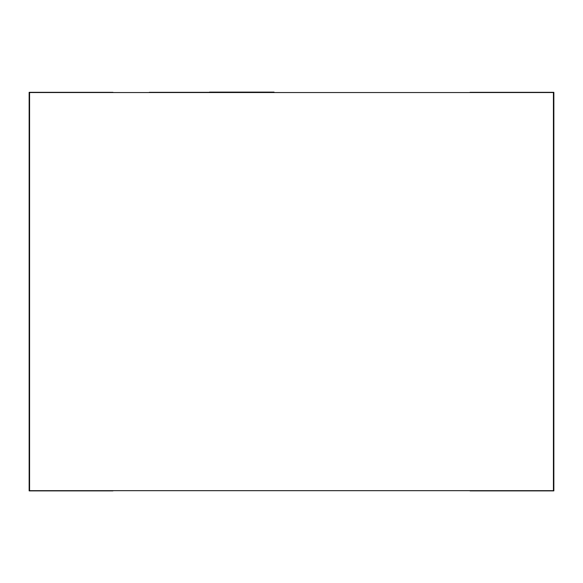 <?xml version="1.0" encoding="UTF-8"?>
<svg xmlns="http://www.w3.org/2000/svg" width="583" height="583" viewBox="0 0 583 583"><rect width="100%" height="100%" fill="white"/><g stroke="black" fill="none" stroke-linecap="round" stroke-linejoin="round"><path stroke-width="0.44" stroke-dasharray="2.92 2.19" d="M511.94 92.537L29.573 92.537L112.971 92.537L29.573 92.537L112.971 92.537L29.573 92.537L112.971 92.537L29.573 92.537L29.573 490.675L29.573 92.537L29.573 490.675L29.573 92.537L29.573 490.675L29.573 92.537L29.573 490.675L29.573 92.537L553.427 92.537L470.029 92.537L553.427 92.537L470.029 92.537L553.427 92.537L553.427 490.675L553.427 92.537L553.427 490.675L553.427 92.537L553.427 490.675L553.427 92.537L553.427 490.675L29.573 490.675L553.427 490.675L553.427 92.537L511.94 92.325L553.85 92.325L553.85 490.879L470.029 490.675L553.427 490.675L470.029 490.675L553.427 490.675L470.029 490.675L553.427 490.675L511.94 490.675L553.427 490.675L553.427 92.537L553.427 490.675L511.94 490.879L553.85 490.879L553.85 92.325L470.029 92.325L553.85 92.325L553.85 490.879L553.85 92.325L511.94 92.325L553.85 92.325L553.85 490.879L470.029 490.879L553.427 490.675L553.427 92.537L553.427 490.675L511.94 490.675L553.427 490.675L553.427 92.537L511.94 92.537L553.427 92.537L553.427 490.675L511.94 490.879L553.85 490.879L553.85 92.325L470.029 92.325L553.85 92.325L553.85 490.879L511.94 490.675M209.53 92.537L274.061 92.537L209.53 92.537M165.353 92.537L270.126 92.537L165.353 92.537M187.048 92.537L149.321 92.537L187.048 92.537M470.029 490.879L553.85 490.879L553.85 92.325L511.94 92.325L553.85 92.325L553.85 490.879L553.85 92.325L470.029 92.325M71.06 490.675L29.15 490.879L29.15 92.325L71.06 92.325L29.573 92.537L29.573 490.675L29.573 92.537L71.06 92.325L29.15 92.325L29.15 490.879L71.06 490.879L29.15 490.879L29.15 92.325L29.15 490.879L112.971 490.879L29.15 490.879L29.15 92.325L112.971 92.325L29.15 92.325L71.06 92.325L29.573 92.537L29.573 490.675L29.573 92.537L71.06 92.325L29.15 92.325L29.15 490.879L112.971 490.879L29.15 490.879L29.15 92.325L29.15 490.879L71.06 490.879L29.15 490.879L29.15 92.325L112.971 92.325L29.15 92.325L71.06 92.325L29.573 92.537L29.573 490.675L29.573 92.537L71.06 92.537M112.971 92.325L29.15 92.325L29.15 490.879L112.971 490.879M511.94 490.879L553.85 490.879L511.94 490.879M222.487 92.325L263.414 92.325M270.126 92.325L165.353 92.325M187.048 92.325L149.321 92.325M222.487 92.121L257.548 92.121L222.487 92.121M263.414 92.121L257.548 92.121M257.548 92.537L263.414 92.537M274.061 92.121L209.53 92.121"/><path stroke-width="0.87" d="M29.573 92.537L553.427 92.537L29.573 92.537L29.573 490.675L553.427 490.675L553.427 92.537L553.427 490.675L29.573 490.675L29.573 92.537M511.94 490.675L553.85 490.879L553.85 92.325L511.94 92.537M470.029 92.325L553.85 92.325L553.85 490.879L470.029 490.879M71.06 92.537L29.15 92.325L29.15 490.879L71.06 490.675M112.971 490.879L29.15 490.879L29.15 92.325L112.971 92.325M165.353 92.325L222.487 92.325M263.414 92.325L270.126 92.325M149.321 92.325L187.048 92.325M222.487 92.121L222.487 92.537L222.487 92.121M209.53 92.121L274.061 92.121M263.414 92.121L263.414 92.537"/></g></svg>
